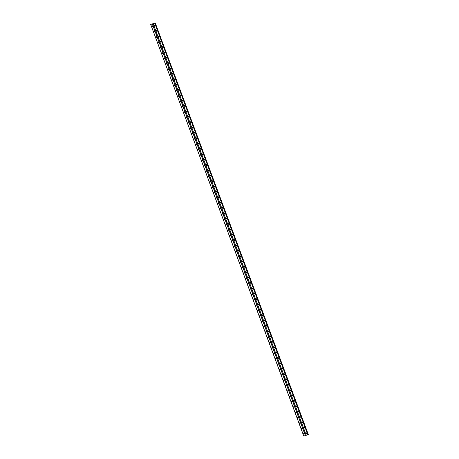 <?xml version="1.0" encoding="UTF-8"?>
<svg xmlns="http://www.w3.org/2000/svg" width="459" height="459" viewBox="0 0 459 459"><rect width="100%" height="100%" fill="white"/><g stroke="black" fill="none" stroke-linecap="round" stroke-linejoin="round"><path stroke-width="0.69" d="M305.912 433.176A0.327 0.293 52.7 0 1 306.48 433.003A0.327 0.293 52.7 0 1 305.912 433.176M306.113 433.026A0.327 0.293 52.7 0 1 306.119 432.78A0.539 0.488 52.7 0 0 306.48 433.233A0.327 0.293 52.7 0 1 306.113 433.026M303.921 427.817A0.327 0.293 52.7 0 1 304.489 427.645A0.327 0.293 52.7 0 1 303.921 427.817M304.139 427.415A0.539 0.488 52.7 0 0 304.489 427.874A0.327 0.293 52.7 0 1 304.128 427.421M301.924 422.452A0.327 0.293 52.7 0 1 302.492 422.28A0.327 0.293 52.7 0 1 301.924 422.452M302.487 422.527A0.327 0.293 52.7 0 1 302.131 422.056A0.539 0.488 52.7 0 0 302.492 422.509M299.934 417.088A0.327 0.293 52.7 0 1 300.496 416.921A0.327 0.293 52.7 0 1 299.934 417.088M300.496 417.162A0.327 0.293 52.7 0 1 300.134 416.697M297.937 411.729A0.327 0.293 52.7 0 1 298.505 411.557A0.327 0.293 52.7 0 1 297.937 411.729M298.499 411.798A0.327 0.293 52.7 0 1 298.143 411.333A0.539 0.488 52.7 0 0 298.505 411.786M295.946 406.364A0.327 0.293 52.7 0 1 296.508 406.198A0.327 0.293 52.7 0 1 295.946 406.364M296.503 406.439A0.327 0.293 52.7 0 1 296.147 405.968M293.949 401.005A0.327 0.293 52.7 0 1 294.517 400.833A0.327 0.293 52.7 0 1 293.949 401.005M294.512 401.074A0.327 0.293 52.7 0 1 294.156 400.609M291.953 395.641A0.327 0.293 52.7 0 1 292.521 395.469A0.327 0.293 52.7 0 1 291.953 395.641M292.515 395.715A0.327 0.293 52.7 0 1 292.159 395.245M289.962 390.282A0.327 0.293 52.7 0 1 290.53 390.11A0.327 0.293 52.7 0 1 289.962 390.282M290.163 390.127A0.327 0.293 52.7 0 1 290.168 389.886A0.539 0.488 52.7 0 0 290.53 390.339A0.327 0.293 52.7 0 1 290.163 390.127M287.965 384.917A0.327 0.293 52.7 0 1 288.533 384.745A0.327 0.293 52.7 0 1 287.965 384.917M288.189 384.522A0.539 0.488 52.7 0 0 288.533 384.975A0.327 0.293 52.7 0 1 288.172 384.522M285.974 379.553A0.327 0.293 52.7 0 1 286.536 379.386A0.327 0.293 52.7 0 1 285.974 379.553M286.169 379.404A0.327 0.293 52.7 0 1 286.175 379.163A0.539 0.488 52.7 0 0 286.542 379.61A0.327 0.293 52.7 0 1 286.169 379.404M283.978 374.194A0.327 0.293 52.7 0 1 284.546 374.022A0.327 0.293 52.7 0 1 283.978 374.194M284.196 373.798A0.539 0.488 52.7 0 0 284.546 374.251A0.327 0.293 52.7 0 1 284.184 373.798M281.987 368.829A0.327 0.293 52.7 0 1 282.549 368.657A0.327 0.293 52.7 0 1 281.987 368.829M282.182 368.68A0.327 0.293 52.7 0 1 282.187 368.434A0.539 0.488 52.7 0 0 282.549 368.887A0.327 0.293 52.7 0 1 282.182 368.68M279.99 363.471A0.327 0.293 52.7 0 1 280.558 363.298A0.327 0.293 52.7 0 1 279.99 363.471M280.208 363.069A0.539 0.488 52.7 0 0 280.558 363.528A0.327 0.293 52.7 0 1 280.197 363.075M277.993 358.106A0.327 0.293 52.7 0 1 278.561 357.934A0.327 0.293 52.7 0 1 277.993 358.106M278.194 357.951A0.327 0.293 52.7 0 1 278.2 357.71A0.539 0.488 52.7 0 0 278.561 358.163A0.327 0.293 52.7 0 1 278.194 357.951M276.002 352.741A0.327 0.293 52.7 0 1 276.57 352.575A0.327 0.293 52.7 0 1 276.002 352.741M276.565 352.816A0.327 0.293 52.7 0 1 276.209 352.351M274.006 347.383A0.327 0.293 52.7 0 1 274.574 347.211A0.327 0.293 52.7 0 1 274.006 347.383M274.568 347.452A0.327 0.293 52.7 0 1 274.212 346.987A0.539 0.488 52.7 0 0 274.574 347.44M272.015 342.018A0.327 0.293 52.7 0 1 272.577 341.846A0.327 0.293 52.7 0 1 272.015 342.018M272.577 342.093A0.327 0.293 52.7 0 1 272.216 341.622M270.018 336.659A0.327 0.293 52.7 0 1 270.586 336.487A0.327 0.293 52.7 0 1 270.018 336.659M270.581 336.728A0.327 0.293 52.7 0 1 270.225 336.263M268.027 331.295A0.327 0.293 52.7 0 1 268.59 331.123A0.327 0.293 52.7 0 1 268.027 331.295M268.584 331.369A0.327 0.293 52.7 0 1 268.228 330.899M266.031 325.93A0.327 0.293 52.7 0 1 266.599 325.764A0.327 0.293 52.7 0 1 266.031 325.93M266.231 325.781A0.327 0.293 52.7 0 1 266.237 325.54A0.539 0.488 52.7 0 0 266.599 325.993A0.327 0.293 52.7 0 1 266.231 325.781M264.034 320.571A0.327 0.293 52.7 0 1 264.602 320.399A0.327 0.293 52.7 0 1 264.034 320.571M264.596 320.64A0.327 0.293 52.7 0 1 264.241 320.175M262.043 315.207A0.327 0.293 52.7 0 1 262.611 315.04A0.327 0.293 52.7 0 1 262.043 315.207M262.244 315.058A0.327 0.293 52.7 0 1 262.25 314.811A0.539 0.488 52.7 0 0 262.611 315.264A0.327 0.293 52.7 0 1 262.244 315.058M260.046 309.848A0.327 0.293 52.7 0 1 260.614 309.676A0.327 0.293 52.7 0 1 260.046 309.848M260.609 309.917A0.327 0.293 52.7 0 1 260.253 309.452M258.056 304.483A0.327 0.293 52.7 0 1 258.624 304.311A0.327 0.293 52.7 0 1 258.056 304.483M258.274 304.087A0.539 0.488 52.7 0 0 258.624 304.541A0.327 0.293 52.7 0 1 258.256 304.087M256.059 299.125A0.327 0.293 52.7 0 1 256.627 298.952A0.327 0.293 52.7 0 1 256.059 299.125M256.621 299.193A0.327 0.293 52.7 0 1 256.265 298.729A0.539 0.488 52.7 0 0 256.627 299.182M254.068 293.76A0.327 0.293 52.7 0 1 254.63 293.588A0.327 0.293 52.7 0 1 254.068 293.76M254.286 293.364A0.539 0.488 52.7 0 0 254.63 293.817A0.327 0.293 52.7 0 1 254.269 293.364M252.071 288.395A0.327 0.293 52.7 0 1 252.639 288.229A0.327 0.293 52.7 0 1 252.071 288.395M252.634 288.47A0.327 0.293 52.7 0 1 252.278 288.005A0.539 0.488 52.7 0 0 252.639 288.453M250.075 283.037A0.327 0.293 52.7 0 1 250.643 282.864A0.327 0.293 52.7 0 1 250.075 283.037M250.637 283.105A0.327 0.293 52.7 0 1 250.281 282.641M248.084 277.672A0.327 0.293 52.7 0 1 248.652 277.5A0.327 0.293 52.7 0 1 248.084 277.672M248.646 277.747A0.327 0.293 52.7 0 1 248.29 277.276A0.539 0.488 52.7 0 0 248.652 277.729M246.087 272.313A0.327 0.293 52.7 0 1 246.655 272.141A0.327 0.293 52.7 0 1 246.087 272.313M246.649 272.382A0.327 0.293 52.7 0 1 246.294 271.917M244.096 266.949A0.327 0.293 52.7 0 1 244.664 266.777A0.327 0.293 52.7 0 1 244.096 266.949M244.658 267.018A0.327 0.293 52.7 0 1 244.297 266.553A0.539 0.488 52.7 0 0 244.664 267.006M242.1 261.584A0.327 0.293 52.7 0 1 242.668 261.418A0.327 0.293 52.7 0 1 242.1 261.584M242.318 261.188A0.539 0.488 52.7 0 0 242.668 261.647A0.327 0.293 52.7 0 1 242.306 261.194M240.109 256.225A0.327 0.293 52.7 0 1 240.671 256.053A0.327 0.293 52.7 0 1 240.109 256.225M240.304 256.07A0.327 0.293 52.7 0 1 240.309 255.829A0.539 0.488 52.7 0 0 240.671 256.283A0.327 0.293 52.7 0 1 240.304 256.07M238.112 250.861A0.327 0.293 52.7 0 1 238.68 250.689A0.327 0.293 52.7 0 1 238.112 250.861M238.33 250.465A0.539 0.488 52.7 0 0 238.68 250.918A0.327 0.293 52.7 0 1 238.319 250.465M236.115 245.502A0.327 0.293 52.7 0 1 236.683 245.33A0.327 0.293 52.7 0 1 236.115 245.502M236.316 245.347A0.327 0.293 52.7 0 1 236.322 245.106A0.539 0.488 52.7 0 0 236.683 245.559A0.327 0.293 52.7 0 1 236.316 245.347M234.124 240.137A0.327 0.293 52.7 0 1 234.692 239.965A0.327 0.293 52.7 0 1 234.124 240.137M234.342 239.741A0.539 0.488 52.7 0 0 234.692 240.195A0.327 0.293 52.7 0 1 234.331 239.741M232.128 234.773A0.327 0.293 52.7 0 1 232.696 234.606A0.327 0.293 52.7 0 1 232.128 234.773M232.329 234.624A0.327 0.293 52.7 0 1 232.334 234.383A0.539 0.488 52.7 0 0 232.696 234.836A0.327 0.293 52.7 0 1 232.329 234.624M230.137 229.414A0.327 0.293 52.7 0 1 230.705 229.242A0.327 0.293 52.7 0 1 230.137 229.414M230.355 229.018A0.539 0.488 52.7 0 0 230.705 229.471A0.327 0.293 52.7 0 1 230.338 229.018M228.14 224.049A0.327 0.293 52.7 0 1 228.708 223.883A0.327 0.293 52.7 0 1 228.14 224.049M228.702 224.124A0.327 0.293 52.7 0 1 228.347 223.653A0.539 0.488 52.7 0 0 228.708 224.107M226.149 218.691A0.327 0.293 52.7 0 1 226.712 218.518A0.327 0.293 52.7 0 1 226.149 218.691M226.706 218.759A0.327 0.293 52.7 0 1 226.35 218.295M224.153 213.326A0.327 0.293 52.7 0 1 224.721 213.154A0.327 0.293 52.7 0 1 224.153 213.326M224.715 213.401A0.327 0.293 52.7 0 1 224.359 212.93A0.539 0.488 52.7 0 0 224.721 213.383M222.156 207.967A0.327 0.293 52.7 0 1 222.724 207.795A0.327 0.293 52.7 0 1 222.156 207.967M222.718 208.036A0.327 0.293 52.7 0 1 222.363 207.571M220.165 202.603A0.327 0.293 52.7 0 1 220.733 202.43A0.327 0.293 52.7 0 1 220.165 202.603M220.727 202.671A0.327 0.293 52.7 0 1 220.372 202.207A0.539 0.488 52.7 0 0 220.733 202.66M218.168 197.238A0.327 0.293 52.7 0 1 218.736 197.072A0.327 0.293 52.7 0 1 218.168 197.238M218.731 197.313A0.327 0.293 52.7 0 1 218.375 196.848M216.178 191.879A0.327 0.293 52.7 0 1 216.746 191.707A0.327 0.293 52.7 0 1 216.178 191.879M216.378 191.724A0.327 0.293 52.7 0 1 216.384 191.483A0.539 0.488 52.7 0 0 216.746 191.937A0.327 0.293 52.7 0 1 216.378 191.724M214.181 186.515A0.327 0.293 52.7 0 1 214.749 186.343A0.327 0.293 52.7 0 1 214.181 186.515M214.399 186.119A0.539 0.488 52.7 0 0 214.749 186.572A0.327 0.293 52.7 0 1 214.387 186.119M212.19 181.156A0.327 0.293 52.7 0 1 212.752 180.984A0.327 0.293 52.7 0 1 212.19 181.156M212.385 181.001A0.327 0.293 52.7 0 1 212.391 180.76A0.539 0.488 52.7 0 0 212.752 181.213A0.327 0.293 52.7 0 1 212.385 181.001M210.193 175.791A0.327 0.293 52.7 0 1 210.761 175.619A0.327 0.293 52.7 0 1 210.193 175.791M210.411 175.395A0.539 0.488 52.7 0 0 210.761 175.849A0.327 0.293 52.7 0 1 210.4 175.395M208.197 170.427A0.327 0.293 52.7 0 1 208.765 170.26A0.327 0.293 52.7 0 1 208.197 170.427M208.397 170.278A0.327 0.293 52.7 0 1 208.403 170.037A0.539 0.488 52.7 0 0 208.765 170.49A0.327 0.293 52.7 0 1 208.397 170.278M206.206 165.068A0.327 0.293 52.7 0 1 206.774 164.896A0.327 0.293 52.7 0 1 206.206 165.068M206.424 164.672A0.539 0.488 52.7 0 0 206.774 165.125A0.327 0.293 52.7 0 1 206.412 164.672M204.209 159.703A0.327 0.293 52.7 0 1 204.777 159.531A0.327 0.293 52.7 0 1 204.209 159.703M204.771 159.778A0.327 0.293 52.7 0 1 204.416 159.307A0.539 0.488 52.7 0 0 204.777 159.761M202.218 154.344A0.327 0.293 52.7 0 1 202.786 154.172A0.327 0.293 52.7 0 1 202.218 154.344M202.78 154.413A0.327 0.293 52.7 0 1 202.425 153.949M200.222 148.98A0.327 0.293 52.7 0 1 200.79 148.808A0.327 0.293 52.7 0 1 200.222 148.98M200.784 149.055A0.327 0.293 52.7 0 1 200.428 148.584A0.539 0.488 52.7 0 0 200.79 149.037M198.231 143.615A0.327 0.293 52.7 0 1 198.793 143.449A0.327 0.293 52.7 0 1 198.231 143.615M198.787 143.69A0.327 0.293 52.7 0 1 198.431 143.225M196.234 138.257A0.327 0.293 52.7 0 1 196.802 138.084A0.327 0.293 52.7 0 1 196.234 138.257M196.796 138.325A0.327 0.293 52.7 0 1 196.441 137.861A0.539 0.488 52.7 0 0 196.802 138.314M194.237 132.892A0.327 0.293 52.7 0 1 194.805 132.726A0.327 0.293 52.7 0 1 194.237 132.892M194.8 132.967A0.327 0.293 52.7 0 1 194.444 132.496M192.246 127.533A0.327 0.293 52.7 0 1 192.814 127.361A0.327 0.293 52.7 0 1 192.246 127.533M192.447 127.378A0.327 0.293 52.7 0 1 192.453 127.137A0.539 0.488 52.7 0 0 192.814 127.591A0.327 0.293 52.7 0 1 192.447 127.378M190.25 122.169A0.327 0.293 52.7 0 1 190.818 121.996A0.327 0.293 52.7 0 1 190.25 122.169M190.812 122.243A0.327 0.293 52.7 0 1 190.456 121.773M188.259 116.81A0.327 0.293 52.7 0 1 188.827 116.638A0.327 0.293 52.7 0 1 188.259 116.81M188.46 116.655A0.327 0.293 52.7 0 1 188.465 116.414A0.539 0.488 52.7 0 0 188.827 116.867A0.327 0.293 52.7 0 1 188.46 116.655M186.262 111.445A0.327 0.293 52.7 0 1 186.83 111.273A0.327 0.293 52.7 0 1 186.262 111.445M186.824 111.514A0.327 0.293 52.7 0 1 186.469 111.049A0.539 0.488 52.7 0 0 186.83 111.503M184.271 106.081A0.327 0.293 52.7 0 1 184.834 105.914A0.327 0.293 52.7 0 1 184.271 106.081M184.489 105.685A0.539 0.488 52.7 0 0 184.834 106.138A0.327 0.293 52.7 0 1 184.472 105.69M182.275 100.722A0.327 0.293 52.7 0 1 182.843 100.55A0.327 0.293 52.7 0 1 182.275 100.722M182.837 100.791A0.327 0.293 52.7 0 1 182.481 100.326A0.539 0.488 52.7 0 0 182.843 100.779M180.278 95.357A0.327 0.293 52.7 0 1 180.846 95.185A0.327 0.293 52.7 0 1 180.278 95.357M180.84 95.432A0.327 0.293 52.7 0 1 180.485 94.961M178.287 89.998A0.327 0.293 52.7 0 1 178.855 89.826A0.327 0.293 52.7 0 1 178.287 89.998M178.849 90.067A0.327 0.293 52.7 0 1 178.494 89.603A0.539 0.488 52.7 0 0 178.855 90.056M176.29 84.634A0.327 0.293 52.7 0 1 176.858 84.462A0.327 0.293 52.7 0 1 176.29 84.634M176.853 84.703A0.327 0.293 52.7 0 1 176.497 84.238M174.3 79.269A0.327 0.293 52.7 0 1 174.868 79.103A0.327 0.293 52.7 0 1 174.3 79.269M174.862 79.344A0.327 0.293 52.7 0 1 174.506 78.879M172.303 73.91A0.327 0.293 52.7 0 1 172.871 73.738A0.327 0.293 52.7 0 1 172.303 73.91M172.865 73.979A0.327 0.293 52.7 0 1 172.509 73.515M170.312 68.546A0.327 0.293 52.7 0 1 170.874 68.374A0.327 0.293 52.7 0 1 170.312 68.546M170.868 68.62A0.327 0.293 52.7 0 1 170.513 68.15A0.539 0.488 52.7 0 0 170.874 68.603M168.315 63.187A0.327 0.293 52.7 0 1 168.883 63.015A0.327 0.293 52.7 0 1 168.315 63.187M168.533 62.785A0.539 0.488 52.7 0 0 168.883 63.244A0.327 0.293 52.7 0 1 168.522 62.791M166.319 57.823A0.327 0.293 52.7 0 1 166.887 57.65A0.327 0.293 52.7 0 1 166.319 57.823M166.519 57.668A0.327 0.293 52.7 0 1 166.525 57.427A0.539 0.488 52.7 0 0 166.887 57.88A0.327 0.293 52.7 0 1 166.519 57.668M164.328 52.458A0.327 0.293 52.7 0 1 164.896 52.292A0.327 0.293 52.7 0 1 164.328 52.458M164.546 52.062A0.539 0.488 52.7 0 0 164.896 52.521A0.327 0.293 52.7 0 1 164.534 52.068M162.331 47.099A0.327 0.293 52.7 0 1 162.899 46.927A0.327 0.293 52.7 0 1 162.331 47.099M162.532 46.944A0.327 0.293 52.7 0 1 162.538 46.703A0.539 0.488 52.7 0 0 162.899 47.157A0.327 0.293 52.7 0 1 162.532 46.944M160.34 41.735A0.327 0.293 52.7 0 1 160.908 41.568A0.327 0.293 52.7 0 1 160.34 41.735M160.558 41.339A0.539 0.488 52.7 0 0 160.908 41.792A0.327 0.293 52.7 0 1 160.547 41.339M158.344 36.376A0.327 0.293 52.7 0 1 158.912 36.204A0.327 0.293 52.7 0 1 158.344 36.376M158.544 36.221A0.327 0.293 52.7 0 1 158.55 35.98A0.539 0.488 52.7 0 0 158.912 36.433A0.327 0.293 52.7 0 1 158.544 36.221M156.353 31.011A0.327 0.293 52.7 0 1 156.915 30.839A0.327 0.293 52.7 0 1 156.353 31.011M156.909 31.086A0.327 0.293 52.7 0 1 156.553 30.615M154.356 25.652A0.327 0.293 52.7 0 1 154.924 25.48A0.327 0.293 52.7 0 1 154.356 25.652M154.918 25.721A0.327 0.293 52.7 0 1 154.563 25.256A0.539 0.488 52.7 0 0 154.924 25.71M303.646 433.858A0.327 0.293 52.7 0 1 304.214 433.686A0.327 0.293 52.7 0 1 303.646 433.858M303.847 433.709A0.327 0.293 52.7 0 1 303.852 433.462A0.539 0.488 52.7 0 0 304.214 433.916A0.327 0.293 52.7 0 1 303.847 433.709M301.649 428.499A0.327 0.293 52.7 0 1 302.217 428.327A0.327 0.293 52.7 0 1 301.649 428.499M301.873 428.098A0.539 0.488 52.7 0 0 302.217 428.557A0.327 0.293 52.7 0 1 301.856 428.104M299.658 423.135A0.327 0.293 52.7 0 1 300.226 422.963A0.327 0.293 52.7 0 1 299.658 423.135M299.859 422.98A0.327 0.293 52.7 0 1 299.865 422.739A0.539 0.488 52.7 0 0 300.226 423.192A0.327 0.293 52.7 0 1 299.859 422.98M297.661 417.77A0.327 0.293 52.7 0 1 298.23 417.604A0.327 0.293 52.7 0 1 297.661 417.77M297.885 417.374A0.539 0.488 52.7 0 0 298.23 417.833A0.327 0.293 52.7 0 1 297.868 417.38M295.671 412.411A0.327 0.293 52.7 0 1 296.239 412.239A0.327 0.293 52.7 0 1 295.671 412.411M295.871 412.257A0.327 0.293 52.7 0 1 295.877 412.016A0.539 0.488 52.7 0 0 296.239 412.469A0.327 0.293 52.7 0 1 295.871 412.257M293.674 407.047A0.327 0.293 52.7 0 1 294.242 406.875A0.327 0.293 52.7 0 1 293.674 407.047M294.236 407.122A0.327 0.293 52.7 0 1 293.88 406.651M291.683 401.688A0.327 0.293 52.7 0 1 292.245 401.516A0.327 0.293 52.7 0 1 291.683 401.688M292.24 401.757A0.327 0.293 52.7 0 1 291.884 401.292A0.539 0.488 52.7 0 0 292.245 401.745M289.686 396.324A0.327 0.293 52.7 0 1 290.254 396.151A0.327 0.293 52.7 0 1 289.686 396.324M290.249 396.398A0.327 0.293 52.7 0 1 289.893 395.928M287.69 390.959A0.327 0.293 52.7 0 1 288.258 390.793A0.327 0.293 52.7 0 1 287.69 390.959M288.252 391.034A0.327 0.293 52.7 0 1 287.896 390.569M285.699 385.6A0.327 0.293 52.7 0 1 286.267 385.428A0.327 0.293 52.7 0 1 285.699 385.6M286.261 385.669A0.327 0.293 52.7 0 1 285.905 385.204M283.702 380.236A0.327 0.293 52.7 0 1 284.27 380.069A0.327 0.293 52.7 0 1 283.702 380.236M284.264 380.31A0.327 0.293 52.7 0 1 283.909 379.84A0.539 0.488 52.7 0 0 284.27 380.293M281.711 374.877A0.327 0.293 52.7 0 1 282.279 374.705A0.327 0.293 52.7 0 1 281.711 374.877M281.929 374.475A0.539 0.488 52.7 0 0 282.279 374.934A0.327 0.293 52.7 0 1 281.918 374.481M279.715 369.512A0.327 0.293 52.7 0 1 280.283 369.34A0.327 0.293 52.7 0 1 279.715 369.512M279.915 369.357A0.327 0.293 52.7 0 1 279.921 369.116A0.539 0.488 52.7 0 0 280.283 369.57A0.327 0.293 52.7 0 1 279.915 369.357M277.724 364.148A0.327 0.293 52.7 0 1 278.286 363.981A0.327 0.293 52.7 0 1 277.724 364.148M278.28 364.222A0.327 0.293 52.7 0 1 277.924 363.757M275.727 358.789A0.327 0.293 52.7 0 1 276.295 358.617A0.327 0.293 52.7 0 1 275.727 358.789M275.928 358.634A0.327 0.293 52.7 0 1 275.934 358.393A0.539 0.488 52.7 0 0 276.295 358.846A0.327 0.293 52.7 0 1 275.928 358.634M273.73 353.424A0.327 0.293 52.7 0 1 274.298 353.258A0.327 0.293 52.7 0 1 273.73 353.424M274.293 353.499A0.327 0.293 52.7 0 1 273.937 353.034M271.739 348.065A0.327 0.293 52.7 0 1 272.307 347.893A0.327 0.293 52.7 0 1 271.739 348.065M271.94 347.911A0.327 0.293 52.7 0 1 271.946 347.67A0.539 0.488 52.7 0 0 272.307 348.123A0.327 0.293 52.7 0 1 271.94 347.911M269.743 342.701A0.327 0.293 52.7 0 1 270.311 342.529A0.327 0.293 52.7 0 1 269.743 342.701M270.305 342.775A0.327 0.293 52.7 0 1 269.949 342.305M267.752 337.342A0.327 0.293 52.7 0 1 268.32 337.17A0.327 0.293 52.7 0 1 267.752 337.342M268.314 337.411A0.327 0.293 52.7 0 1 267.958 336.946A0.539 0.488 52.7 0 0 268.32 337.399M265.755 331.977A0.327 0.293 52.7 0 1 266.323 331.805A0.327 0.293 52.7 0 1 265.755 331.977M266.318 332.046A0.327 0.293 52.7 0 1 265.962 331.582M263.764 326.613A0.327 0.293 52.7 0 1 264.327 326.447A0.327 0.293 52.7 0 1 263.764 326.613M264.321 326.688A0.327 0.293 52.7 0 1 263.965 326.223M261.768 321.254A0.327 0.293 52.7 0 1 262.336 321.082A0.327 0.293 52.7 0 1 261.768 321.254M262.33 321.323A0.327 0.293 52.7 0 1 261.974 320.858A0.539 0.488 52.7 0 0 262.336 321.311M259.771 315.89A0.327 0.293 52.7 0 1 260.339 315.717A0.327 0.293 52.7 0 1 259.771 315.89M260.333 315.964A0.327 0.293 52.7 0 1 259.978 315.494M257.78 310.531A0.327 0.293 52.7 0 1 258.348 310.359A0.327 0.293 52.7 0 1 257.78 310.531M258.342 310.6A0.327 0.293 52.7 0 1 257.987 310.135A0.539 0.488 52.7 0 0 258.348 310.588M255.783 305.166A0.327 0.293 52.7 0 1 256.351 304.994A0.327 0.293 52.7 0 1 255.783 305.166M256.007 304.77A0.539 0.488 52.7 0 0 256.351 305.224A0.327 0.293 52.7 0 1 255.99 304.77M253.793 299.802A0.327 0.293 52.7 0 1 254.361 299.635A0.327 0.293 52.7 0 1 253.793 299.802M254.355 299.876A0.327 0.293 52.7 0 1 253.999 299.411A0.539 0.488 52.7 0 0 254.361 299.865M251.796 294.443A0.327 0.293 52.7 0 1 252.364 294.271A0.327 0.293 52.7 0 1 251.796 294.443M252.02 294.047A0.539 0.488 52.7 0 0 252.364 294.5A0.327 0.293 52.7 0 1 252.002 294.047M249.805 289.078A0.327 0.293 52.7 0 1 250.367 288.912A0.327 0.293 52.7 0 1 249.805 289.078M250.362 289.153A0.327 0.293 52.7 0 1 250.006 288.682A0.539 0.488 52.7 0 0 250.373 289.136M247.808 283.719A0.327 0.293 52.7 0 1 248.376 283.547A0.327 0.293 52.7 0 1 247.808 283.719M248.026 283.323A0.539 0.488 52.7 0 0 248.376 283.777A0.327 0.293 52.7 0 1 248.015 283.323M245.812 278.355A0.327 0.293 52.7 0 1 246.38 278.183A0.327 0.293 52.7 0 1 245.812 278.355M246.374 278.429A0.327 0.293 52.7 0 1 246.018 277.959A0.539 0.488 52.7 0 0 246.38 278.412M243.821 272.996A0.327 0.293 52.7 0 1 244.389 272.824A0.327 0.293 52.7 0 1 243.821 272.996M244.383 273.065A0.327 0.293 52.7 0 1 244.027 272.6M241.824 267.631A0.327 0.293 52.7 0 1 242.392 267.459A0.327 0.293 52.7 0 1 241.824 267.631M242.386 267.7A0.327 0.293 52.7 0 1 242.031 267.236A0.539 0.488 52.7 0 0 242.392 267.689M239.833 262.267A0.327 0.293 52.7 0 1 240.401 262.1A0.327 0.293 52.7 0 1 239.833 262.267M240.396 262.341A0.327 0.293 52.7 0 1 240.04 261.877M237.837 256.908A0.327 0.293 52.7 0 1 238.405 256.736A0.327 0.293 52.7 0 1 237.837 256.908M238.399 256.977A0.327 0.293 52.7 0 1 238.043 256.512A0.539 0.488 52.7 0 0 238.405 256.965M235.846 251.543A0.327 0.293 52.7 0 1 236.408 251.371A0.327 0.293 52.7 0 1 235.846 251.543M236.402 251.618A0.327 0.293 52.7 0 1 236.046 251.148M233.849 246.185A0.327 0.293 52.7 0 1 234.417 246.013A0.327 0.293 52.7 0 1 233.849 246.185M234.05 246.03A0.327 0.293 52.7 0 1 234.056 245.789A0.539 0.488 52.7 0 0 234.417 246.242A0.327 0.293 52.7 0 1 234.05 246.03M231.852 240.82A0.327 0.293 52.7 0 1 232.42 240.648A0.327 0.293 52.7 0 1 231.852 240.82M232.076 240.424A0.539 0.488 52.7 0 0 232.42 240.877A0.327 0.293 52.7 0 1 232.059 240.424M229.861 235.456A0.327 0.293 52.7 0 1 230.429 235.289A0.327 0.293 52.7 0 1 229.861 235.456M230.062 235.306A0.327 0.293 52.7 0 1 230.068 235.065A0.539 0.488 52.7 0 0 230.429 235.519A0.327 0.293 52.7 0 1 230.062 235.306M227.865 230.097A0.327 0.293 52.7 0 1 228.433 229.925A0.327 0.293 52.7 0 1 227.865 230.097M228.089 229.701A0.539 0.488 52.7 0 0 228.433 230.154A0.327 0.293 52.7 0 1 228.071 229.701M225.874 224.732A0.327 0.293 52.7 0 1 226.442 224.56A0.327 0.293 52.7 0 1 225.874 224.732M226.075 224.583A0.327 0.293 52.7 0 1 226.08 224.336A0.539 0.488 52.7 0 0 226.442 224.79A0.327 0.293 52.7 0 1 226.075 224.583M223.877 219.373A0.327 0.293 52.7 0 1 224.445 219.201A0.327 0.293 52.7 0 1 223.877 219.373M224.101 218.972A0.539 0.488 52.7 0 0 224.445 219.431A0.327 0.293 52.7 0 1 224.084 218.977M221.886 214.009A0.327 0.293 52.7 0 1 222.449 213.837A0.327 0.293 52.7 0 1 221.886 214.009M222.449 214.083A0.327 0.293 52.7 0 1 222.087 213.613A0.539 0.488 52.7 0 0 222.454 214.066M219.89 208.644A0.327 0.293 52.7 0 1 220.458 208.478A0.327 0.293 52.7 0 1 219.89 208.644M220.452 208.719A0.327 0.293 52.7 0 1 220.096 208.254M217.893 203.285A0.327 0.293 52.7 0 1 218.461 203.113A0.327 0.293 52.7 0 1 217.893 203.285M218.455 203.354A0.327 0.293 52.7 0 1 218.1 202.889A0.539 0.488 52.7 0 0 218.461 203.343M215.902 197.921A0.327 0.293 52.7 0 1 216.47 197.754A0.327 0.293 52.7 0 1 215.902 197.921M216.464 197.995A0.327 0.293 52.7 0 1 216.109 197.525M213.905 192.562A0.327 0.293 52.7 0 1 214.473 192.39A0.327 0.293 52.7 0 1 213.905 192.562M214.468 192.631A0.327 0.293 52.7 0 1 214.112 192.166A0.539 0.488 52.7 0 0 214.473 192.619M211.915 187.197A0.327 0.293 52.7 0 1 212.483 187.025A0.327 0.293 52.7 0 1 211.915 187.197M212.477 187.272A0.327 0.293 52.7 0 1 212.121 186.802M209.918 181.839A0.327 0.293 52.7 0 1 210.486 181.666A0.327 0.293 52.7 0 1 209.918 181.839M210.119 181.684A0.327 0.293 52.7 0 1 210.124 181.443A0.539 0.488 52.7 0 0 210.486 181.896A0.327 0.293 52.7 0 1 210.119 181.684M207.927 176.474A0.327 0.293 52.7 0 1 208.489 176.302A0.327 0.293 52.7 0 1 207.927 176.474M208.145 176.078A0.539 0.488 52.7 0 0 208.495 176.531A0.327 0.293 52.7 0 1 208.128 176.078M205.93 171.109A0.327 0.293 52.7 0 1 206.498 170.943A0.327 0.293 52.7 0 1 205.93 171.109M206.131 170.96A0.327 0.293 52.7 0 1 206.137 170.719A0.539 0.488 52.7 0 0 206.498 171.167A0.327 0.293 52.7 0 1 206.131 170.96M203.939 165.751A0.327 0.293 52.7 0 1 204.502 165.579A0.327 0.293 52.7 0 1 203.939 165.751M204.496 165.819A0.327 0.293 52.7 0 1 204.14 165.355M201.943 160.386A0.327 0.293 52.7 0 1 202.511 160.214A0.327 0.293 52.7 0 1 201.943 160.386M202.144 160.237A0.327 0.293 52.7 0 1 202.149 159.99A0.539 0.488 52.7 0 0 202.511 160.443A0.327 0.293 52.7 0 1 202.144 160.237M199.946 155.027A0.327 0.293 52.7 0 1 200.514 154.855A0.327 0.293 52.7 0 1 199.946 155.027M200.508 155.096A0.327 0.293 52.7 0 1 200.153 154.631M197.955 149.663A0.327 0.293 52.7 0 1 198.523 149.491A0.327 0.293 52.7 0 1 197.955 149.663M198.156 149.508A0.327 0.293 52.7 0 1 198.162 149.267A0.539 0.488 52.7 0 0 198.523 149.72A0.327 0.293 52.7 0 1 198.156 149.508M195.959 144.298A0.327 0.293 52.7 0 1 196.527 144.132A0.327 0.293 52.7 0 1 195.959 144.298M196.521 144.373A0.327 0.293 52.7 0 1 196.165 143.908M193.968 138.939A0.327 0.293 52.7 0 1 194.53 138.767A0.327 0.293 52.7 0 1 193.968 138.939M194.53 139.008A0.327 0.293 52.7 0 1 194.168 138.543M191.971 133.575A0.327 0.293 52.7 0 1 192.539 133.403A0.327 0.293 52.7 0 1 191.971 133.575M192.533 133.649A0.327 0.293 52.7 0 1 192.178 133.179A0.539 0.488 52.7 0 0 192.539 133.632M189.98 128.216A0.327 0.293 52.7 0 1 190.542 128.044A0.327 0.293 52.7 0 1 189.98 128.216M190.537 128.285A0.327 0.293 52.7 0 1 190.181 127.82M187.983 122.851A0.327 0.293 52.7 0 1 188.551 122.679A0.327 0.293 52.7 0 1 187.983 122.851M188.546 122.926A0.327 0.293 52.7 0 1 188.19 122.455A0.539 0.488 52.7 0 0 188.551 122.909M185.987 117.487A0.327 0.293 52.7 0 1 186.555 117.32A0.327 0.293 52.7 0 1 185.987 117.487M186.211 117.091A0.539 0.488 52.7 0 0 186.555 117.55A0.327 0.293 52.7 0 1 186.193 117.097M183.996 112.128A0.327 0.293 52.7 0 1 184.564 111.956A0.327 0.293 52.7 0 1 183.996 112.128M184.558 112.197A0.327 0.293 52.7 0 1 184.202 111.732A0.539 0.488 52.7 0 0 184.564 112.185M181.999 106.763A0.327 0.293 52.7 0 1 182.567 106.597A0.327 0.293 52.7 0 1 181.999 106.763M182.223 106.368A0.539 0.488 52.7 0 0 182.567 106.821A0.327 0.293 52.7 0 1 182.206 106.368M180.008 101.405A0.327 0.293 52.7 0 1 180.571 101.232A0.327 0.293 52.7 0 1 180.008 101.405M180.571 101.473A0.327 0.293 52.7 0 1 180.209 101.009A0.539 0.488 52.7 0 0 180.576 101.462M178.012 96.04A0.327 0.293 52.7 0 1 178.58 95.868A0.327 0.293 52.7 0 1 178.012 96.04M178.23 95.644A0.539 0.488 52.7 0 0 178.58 96.097A0.327 0.293 52.7 0 1 178.218 95.644M176.021 90.681A0.327 0.293 52.7 0 1 176.583 90.509A0.327 0.293 52.7 0 1 176.021 90.681M176.216 90.526A0.327 0.293 52.7 0 1 176.222 90.285A0.539 0.488 52.7 0 0 176.583 90.739A0.327 0.293 52.7 0 1 176.216 90.526M174.024 85.317A0.327 0.293 52.7 0 1 174.592 85.144A0.327 0.293 52.7 0 1 174.024 85.317M174.242 84.921A0.539 0.488 52.7 0 0 174.592 85.374A0.327 0.293 52.7 0 1 174.231 84.921M172.027 79.952A0.327 0.293 52.7 0 1 172.595 79.786A0.327 0.293 52.7 0 1 172.027 79.952M172.59 80.027A0.327 0.293 52.7 0 1 172.234 79.562A0.539 0.488 52.7 0 0 172.595 80.009M170.037 74.593A0.327 0.293 52.7 0 1 170.605 74.421A0.327 0.293 52.7 0 1 170.037 74.593M170.599 74.662A0.327 0.293 52.7 0 1 170.243 74.197M168.04 69.229A0.327 0.293 52.7 0 1 168.608 69.057A0.327 0.293 52.7 0 1 168.04 69.229M168.602 69.303A0.327 0.293 52.7 0 1 168.246 68.833A0.539 0.488 52.7 0 0 168.608 69.286M166.049 63.87A0.327 0.293 52.7 0 1 166.617 63.698A0.327 0.293 52.7 0 1 166.049 63.87M166.611 63.939A0.327 0.293 52.7 0 1 166.25 63.474M164.052 58.505A0.327 0.293 52.7 0 1 164.62 58.333A0.327 0.293 52.7 0 1 164.052 58.505M164.615 58.574A0.327 0.293 52.7 0 1 164.259 58.109A0.539 0.488 52.7 0 0 164.62 58.563M162.061 53.141A0.327 0.293 52.7 0 1 162.624 52.974A0.327 0.293 52.7 0 1 162.061 53.141M162.279 52.745A0.539 0.488 52.7 0 0 162.624 53.204A0.327 0.293 52.7 0 1 162.262 52.751M160.065 47.782A0.327 0.293 52.7 0 1 160.633 47.61A0.327 0.293 52.7 0 1 160.065 47.782M160.266 47.627A0.327 0.293 52.7 0 1 160.271 47.386A0.539 0.488 52.7 0 0 160.633 47.839A0.327 0.293 52.7 0 1 160.266 47.627M158.068 42.417A0.327 0.293 52.7 0 1 158.636 42.245A0.327 0.293 52.7 0 1 158.068 42.417M158.292 42.021A0.539 0.488 52.7 0 0 158.636 42.475A0.327 0.293 52.7 0 1 158.275 42.021M156.077 37.059A0.327 0.293 52.7 0 1 156.645 36.886A0.327 0.293 52.7 0 1 156.077 37.059M156.278 36.904A0.327 0.293 52.7 0 1 156.284 36.663A0.539 0.488 52.7 0 0 156.645 37.116A0.327 0.293 52.7 0 1 156.278 36.904M154.081 31.694A0.327 0.293 52.7 0 1 154.649 31.522A0.327 0.293 52.7 0 1 154.081 31.694M154.304 31.298A0.539 0.488 52.7 0 0 154.649 31.751A0.327 0.293 52.7 0 1 154.287 31.298M152.09 26.329A0.327 0.293 52.7 0 1 152.658 26.163A0.327 0.293 52.7 0 1 152.09 26.329M152.29 26.18A0.327 0.293 52.7 0 1 152.29 25.939A0.539 0.488 52.7 0 0 152.658 26.392A0.327 0.293 52.7 0 1 152.29 26.18M166.617 63.927A0.539 0.488 52.7 0 1 166.267 63.468M170.605 74.651A0.539 0.488 52.7 0 1 170.255 74.197M190.542 128.273A0.539 0.488 52.7 0 1 190.198 127.814M194.536 138.997A0.539 0.488 52.7 0 1 194.186 138.543M196.527 144.361A0.539 0.488 52.7 0 1 196.182 143.902M200.514 155.085A0.539 0.488 52.7 0 1 200.17 154.626M204.502 165.808A0.539 0.488 52.7 0 1 204.157 165.355M212.483 187.255A0.539 0.488 52.7 0 1 212.133 186.802M216.47 197.978A0.539 0.488 52.7 0 1 216.12 197.525M220.458 208.707A0.539 0.488 52.7 0 1 220.108 208.248M236.414 251.601A0.539 0.488 52.7 0 1 236.064 251.148M240.401 262.324A0.539 0.488 52.7 0 1 240.051 261.871M244.389 273.053A0.539 0.488 52.7 0 1 244.039 272.594M260.339 315.947A0.539 0.488 52.7 0 1 259.995 315.494M264.327 326.676A0.539 0.488 52.7 0 1 263.982 326.217M266.323 332.035A0.539 0.488 52.7 0 1 265.979 331.582M270.311 342.758A0.539 0.488 52.7 0 1 269.967 342.305M274.298 353.482A0.539 0.488 52.7 0 1 273.954 353.028M278.286 364.211A0.539 0.488 52.7 0 1 277.942 363.752M286.267 385.658A0.539 0.488 52.7 0 1 285.917 385.204M288.258 391.022A0.539 0.488 52.7 0 1 287.913 390.563M290.254 396.381A0.539 0.488 52.7 0 1 289.904 395.928M294.242 407.104A0.539 0.488 52.7 0 1 293.898 406.651M156.915 31.069A0.539 0.488 52.7 0 1 156.571 30.615M172.871 73.968A0.539 0.488 52.7 0 1 172.527 73.515M174.868 79.332A0.539 0.488 52.7 0 1 174.518 78.873M176.858 84.691A0.539 0.488 52.7 0 1 176.514 84.238M180.846 95.415A0.539 0.488 52.7 0 1 180.502 94.961M190.818 122.226A0.539 0.488 52.7 0 1 190.474 121.773M194.805 132.949A0.539 0.488 52.7 0 1 194.461 132.496M198.793 143.678A0.539 0.488 52.7 0 1 198.449 143.219M202.786 154.402A0.539 0.488 52.7 0 1 202.436 153.943M218.736 197.295A0.539 0.488 52.7 0 1 218.392 196.842M222.724 208.025A0.539 0.488 52.7 0 1 222.38 207.566M226.712 218.748A0.539 0.488 52.7 0 1 226.367 218.295M246.655 272.371A0.539 0.488 52.7 0 1 246.311 271.912M250.643 283.094A0.539 0.488 52.7 0 1 250.298 282.641M260.614 309.905A0.539 0.488 52.7 0 1 260.27 309.452M264.602 320.629A0.539 0.488 52.7 0 1 264.258 320.175M268.59 331.352A0.539 0.488 52.7 0 1 268.245 330.899M270.586 336.717A0.539 0.488 52.7 0 1 270.236 336.258M272.583 342.075A0.539 0.488 52.7 0 1 272.233 341.622M276.57 352.805A0.539 0.488 52.7 0 1 276.22 352.346M292.521 395.698A0.539 0.488 52.7 0 1 292.176 395.245M294.517 401.063A0.539 0.488 52.7 0 1 294.167 400.604M296.508 406.422A0.539 0.488 52.7 0 1 296.164 405.968M300.502 417.151A0.539 0.488 52.7 0 1 300.152 416.692M154.792 23.197L151.097 24.31M151.08 24.258L154.798 23.185M150.701 24.499L303.755 436.05L307.978 434.753L154.918 23.208L307.972 434.748M155.24 22.961L308.299 434.507L307.949 434.679M153.163 23.765L306.216 435.31M152.405 23.988L305.459 435.539M153.197 23.765L306.251 435.31M154.775 23.289L307.828 434.839M154.861 23.248L307.914 434.799M155.033 23.07L308.087 434.621M155.056 23.059L308.109 434.61M150.741 24.499L303.795 436.05M152.319 24.029L305.373 435.574M154.884 23.134L307.978 434.753M155.159 23.013L308.213 434.564M155.194 22.996L308.247 434.547M155.245 22.956L308.299 434.507"/></g></svg>
